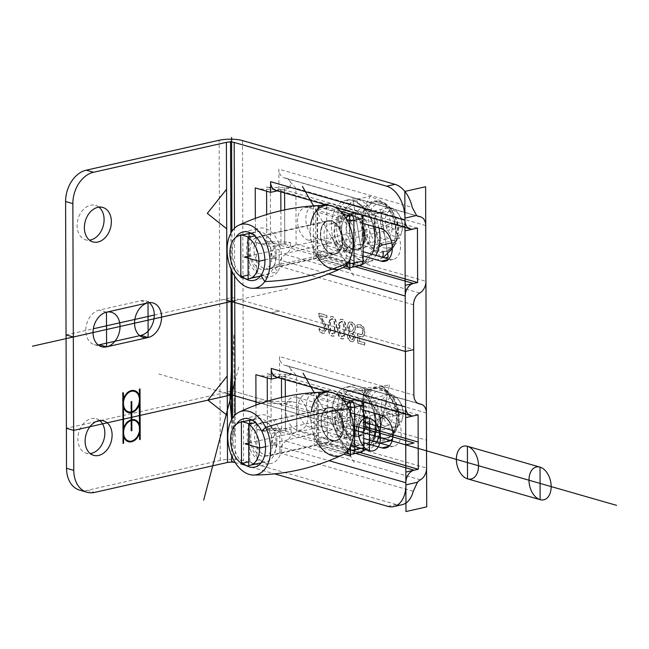 <?xml version="1.0" encoding="UTF-8"?>
<svg xmlns="http://www.w3.org/2000/svg" width="649" height="649" viewBox="0 0 649 649"><rect width="100%" height="100%" fill="white"/><g stroke="black" fill="none" stroke-linecap="round" stroke-linejoin="round"><path stroke-width="0.49" stroke-dasharray="3.25 2.43" d="M128.364 411.807A10.668 7.772 106 0 0 130.879 411.88L130.847 401.561L131.755 401.544M131.431 411.75A10.668 7.772 106 0 0 139.024 401.617A10.668 7.772 106 0 0 134.246 391.298M130.952 430.717L130.911 420.406M128.461 440.955A10.668 7.772 106 0 0 138.691 432.802A10.668 7.772 106 0 0 134.343 420.455M131.455 419.579A11.398 8.307 -74 0 1 134.367 419.7A11.398 8.307 -74 0 1 134.546 419.757M139.243 424.973L139.162 403.573M123.18 428.583A11.398 8.307 -74 0 1 130.911 419.7L130.887 412.577M128.161 412.504A11.398 8.307 -74 0 1 127.975 412.456A11.398 8.307 -74 0 1 123.107 407.191M139.665 389.084L139.113 389.019L139.137 395.817M134.448 390.601A11.398 8.307 106 0 0 134.262 390.544A11.398 8.307 106 0 0 123.075 399.435M123.05 392.823L122.507 392.759L123.042 443.178M123.205 436.339A11.398 8.307 106 0 0 128.08 441.612A11.398 8.307 106 0 0 128.259 441.661M139.267 432.721L139.657 439.438M350.29 334.032L352.083 333.383L353.364 337.48L352.099 339.849L351.206 339.8L349.089 336.409L350.29 334.032L352.496 333.286L353.778 337.391L352.512 339.76L351.62 339.703L349.503 336.312L350.711 333.935M351.953 333.408L352.496 333.286L351.953 333.408M352.083 330.982L350.225 331.607L348.756 327.193L350.371 323.948L351.182 323.989L353.567 328.199L352.496 330.885L350.638 331.517L349.17 327.104L350.784 323.859L351.596 323.9L353.981 328.102L352.496 330.885M350.225 331.607L350.638 331.517M351.158 322.123L349.487 322.034L348.115 322.853L347.037 326.52L349.203 331.955L347.377 335.63C347.556 338.721 348.838 340.725 351.223 341.65L352.853 341.747L355.027 337.991L353.08 332.953L355.319 328.946C355.108 325.417 353.721 323.145 351.158 322.123L349.908 321.936L348.529 322.764L347.45 326.431L349.624 331.858L347.791 335.533C347.969 338.624 349.251 340.628 351.636 341.552L353.267 341.65L355.441 337.902L353.494 332.864L355.733 328.848C355.522 325.319 354.135 323.048 351.571 322.034M353.08 332.953L353.494 332.864M353.08 333.034L353.494 332.937M349.203 332.028L349.624 331.931M349.203 331.955L349.624 331.858M343.516 323.997L343.994 329.822L343.548 335.395L341.69 336.799L339.792 334.284L339.33 328.467L339.735 322.959L341.634 321.498L343.938 323.908L344.408 329.724L343.962 335.298L342.104 336.701L340.206 334.186L339.743 328.37L340.157 322.869L342.055 321.401L343.938 323.908M342.104 336.701L341.69 336.799M340.887 321.45L342.055 321.401L340.887 321.45M345.722 330.317C345.73 323.729 344.359 320.103 341.634 319.422L340.254 319.34L337.594 327.972C337.585 334.576 338.956 338.21 341.699 338.867L343.053 338.948L346.136 330.227C346.144 323.64 344.781 320.006 342.047 319.332L340.668 319.251L338.007 327.875C338.007 334.478 339.37 338.113 342.112 338.778L343.467 338.851L346.136 330.227M333.984 321.263L334.454 327.088L334.008 332.653L332.15 334.057L330.252 331.55L329.789 325.733L330.203 320.225L332.101 318.756L334.397 321.174L334.868 326.991L334.43 332.564L332.572 333.967L330.666 331.452L330.203 325.636L330.617 320.127L332.515 318.667L334.397 321.174M332.572 333.967L332.15 334.057M331.347 318.716L332.515 318.667L331.347 318.716M336.182 327.583C336.19 320.995 334.827 317.361 332.093 316.688L330.722 316.607L328.061 325.23C328.053 331.842 329.416 335.468 332.158 336.133L333.513 336.206L336.604 327.485C336.604 320.898 335.241 317.272 332.507 316.59L331.136 316.509L328.475 325.141C328.467 331.744 329.838 335.379 332.58 336.036L333.927 336.117L336.604 327.485M326.544 315.487L318.708 313.24L318.716 315.885L321.799 321.263C323.616 324.565 324.459 327.023 324.338 328.637L323.713 330.803L323.064 331.168L324.135 330.714L322.577 331.022L319.446 328.508L319.454 331.168L322.707 333.221L324.33 333.326L326.479 329.181L325.814 325.254L320.728 315.763L326.966 317.556L326.958 315.39L319.121 313.142L319.13 315.795L322.212 321.166C324.029 324.468 324.873 326.934 324.751 328.548L324.135 330.714L322.164 331.12L319.024 328.597L319.04 331.266L322.293 333.318L323.916 333.416L326.066 329.27L325.392 325.344L320.314 315.86L326.552 317.653L326.958 315.39M318.708 313.24L319.121 313.142M326.552 317.653L326.966 317.556M320.314 315.86L320.728 315.763M323.681 321.669L324.102 321.571M325.392 325.344L325.814 325.254M319.04 331.266L319.454 331.168M319.024 328.597L319.446 328.508M319.121 328.629L319.535 328.532M320.363 330.008L320.776 329.919M318.716 315.885L319.13 315.795M364.576 332.329L363.44 327.51L360.309 324.784L356.991 324.889L356.999 327.534L360.349 326.958L362.191 328.613L362.848 331.842L361.874 334.616L362.548 334.235L360.471 334.503L357.956 333.326L357.997 342.956L364.965 344.952L364.957 342.761L359.619 341.228L359.603 336.247L362.71 336.88L363.7 336.369L364.989 332.231L363.854 327.412L360.73 324.687L357.404 324.792L357.412 327.445L360.763 326.861L362.604 328.524L363.262 331.753L362.548 334.235L360.057 334.6L357.542 333.424L357.575 343.045L364.551 345.049L364.543 342.85L359.205 341.325L359.189 336.344L362.296 336.977L363.286 336.458L364.989 332.231M357.64 324.678L356.991 324.889L357.64 324.678M359.189 336.344L359.603 336.247M359.205 341.325L359.619 341.228M364.543 342.85L364.957 342.761M364.551 345.049L364.965 344.952M357.575 343.045L357.997 342.956M357.542 333.424L357.956 333.326M362.191 328.613L362.604 328.524M358.491 326.966L358.905 326.869M357.12 327.575L357.534 327.477M356.999 327.534L357.412 327.445M267.38 428.089L279.776 431.642L291.117 429.094A16.549 4.202 -0.2 0 0 285.398 428.746L271.168 428.551A5.516 1.403 179.8 0 1 267.38 428.089L267.193 373.67A5.516 1.403 -0.2 0 0 270.974 374.132L285.211 374.327A16.549 4.202 179.8 0 1 290.93 374.668L290.906 369.322L296.561 375.714L296.755 430.814L291.141 435.122L291.117 429.094M413.251 491.261L279.857 452.986L279.776 431.642L271.477 433.516L271.509 444.184L329.051 460.693M387.81 506.342L396.109 504.468A27.582 17.547 -102.7 0 0 402.08 504.695M396.109 504.468L243.61 460.709A16.549 4.202 -0.2 0 0 220.254 460.392L87.38 490.311L94.64 492.396M277.342 190.838L278.94 190.482L266.544 186.92A5.516 1.403 -0.2 0 0 270.325 187.383L284.554 187.577A16.549 4.202 179.8 0 1 290.273 187.926L278.94 190.482L278.867 169.138L412.261 207.412M266.731 241.347L279.127 244.9L290.468 242.353A16.549 4.202 -0.2 0 0 284.749 242.004L270.511 241.809A5.516 1.403 179.8 0 1 266.731 241.347L266.544 186.92M413.551 304.795L279.2 266.244L279.127 244.9L270.82 246.774L270.86 257.442L328.402 273.951M290.93 374.668L279.589 377.223L279.516 356.561L413.867 395.111M277.991 377.58L279.589 377.223L267.193 373.67M98.964 207.145A17.929 13.061 106 0 0 95.541 205.368A17.929 13.061 106 0 0 90.544 205.254A17.929 13.061 106 0 0 77.336 222.307A17.929 13.061 106 0 0 85.66 239.83A17.929 13.061 106 0 0 89.497 240.138M99.711 420.568A17.929 13.061 106 0 0 96.287 418.783A17.929 13.061 106 0 0 91.282 418.678A17.929 13.061 106 0 0 78.083 435.73A17.929 13.061 106 0 0 86.398 453.253A17.929 13.061 106 0 0 90.243 453.554M149.165 302.637A17.929 13.061 106 0 0 145.749 300.852A17.929 13.061 106 0 0 140.744 300.747L99.216 310.1A17.929 13.061 106 0 0 86.017 327.153A17.929 13.061 106 0 0 94.332 344.668A17.929 13.061 106 0 0 98.177 344.976M359.108 265.725L284.781 244.397A5.516 1.403 -0.2 0 0 282.907 244.048A5.516 1.403 179.8 0 0 281.001 243.935L266.771 243.74A16.549 4.202 179.8 0 1 255.414 242.353L270.82 246.774M417.437 228.091L284.595 189.979A5.516 1.403 179.8 0 0 282.721 189.63A5.516 1.403 -0.2 0 0 280.814 189.516L266.577 189.321A16.549 4.202 -0.2 0 1 255.227 187.926M363.124 255.949L308.656 240.325A16.825 10.7 77.3 0 1 297.696 223.629A16.825 10.7 77.3 0 1 304.908 207.639A16.825 10.7 77.3 0 1 308.543 207.777L363.01 223.402M359.757 452.467L285.438 431.139A5.516 1.403 -0.2 0 0 283.556 430.798A5.516 1.403 179.8 0 0 281.65 430.676L267.42 430.482A16.549 4.202 179.8 0 1 256.071 429.094L271.477 433.516M418.094 414.841L285.244 376.72A5.516 1.403 179.8 0 0 283.37 376.371A5.516 1.403 -0.2 0 0 281.463 376.258L267.234 376.063A16.549 4.202 -0.2 0 1 255.876 374.676M363.781 442.691L309.313 427.066A16.825 10.7 77.3 0 1 298.345 410.371A16.825 10.7 77.3 0 1 305.557 394.381A16.825 10.7 77.3 0 1 309.2 394.519L363.667 410.144M290.906 369.322A11.033 8.039 106 0 0 286.785 365.687A11.033 8.039 106 0 0 285.779 365.484A11.033 8.039 -74 0 1 284.781 365.29A11.033 8.039 -74 0 1 279.516 356.561M290.273 187.926L290.257 181.898L295.903 188.291L296.098 244.073L290.484 248.372L290.468 242.353M290.257 181.898A11.033 8.039 106 0 0 286.128 178.264A11.033 8.039 106 0 0 285.13 178.069A11.033 8.039 -74 0 1 284.124 177.875A11.033 8.039 -74 0 1 278.867 169.138M79.681 490.141A27.582 20.095 106 0 0 87.38 490.311M235.303 462.583A5.516 1.403 179.8 0 0 235.149 462.534L274.673 473.875L235.303 462.583L235.133 414.995M279.2 266.244A11.033 8.039 -74 0 1 285.398 254.513A11.033 8.039 106 0 0 290.484 248.372M388.735 259.048L389.587 259.292A16.825 10.7 -102.7 0 0 393.221 259.43A16.825 10.7 -102.7 0 0 400.441 243.432A16.825 10.7 -102.7 0 0 389.473 226.744L316.85 205.903A16.825 10.7 -102.7 0 0 313.216 205.765A16.825 10.7 -102.7 0 0 305.995 221.763A16.825 10.7 -102.7 0 0 316.963 238.451L363.107 251.69M275.857 190.417A11.033 8.039 106 0 0 278.94 190.482L413.291 229.032M279.857 452.986A11.033 8.039 -74 0 1 286.047 441.255A11.033 8.039 106 0 0 291.141 435.122M276.506 377.158A11.033 8.039 106 0 0 279.589 377.223L413.94 415.774M389.384 445.79L390.236 446.033A16.825 10.7 -102.7 0 0 393.878 446.171A16.825 10.7 -102.7 0 0 401.09 430.182A16.825 10.7 -102.7 0 0 390.122 413.486L317.499 392.645A16.825 10.7 -102.7 0 0 313.865 392.507A16.825 10.7 -102.7 0 0 306.653 408.505A16.825 10.7 -102.7 0 0 317.612 425.192L363.764 438.44M354.954 266.658L279.127 244.9A11.033 8.039 106 0 0 270.86 257.442M355.603 453.4L279.776 431.642A11.033 8.039 106 0 0 271.509 444.184M363.042 401.982A5.516 3.513 -102.7 0 0 360 398.697L330.949 390.365A5.516 3.513 -102.7 0 0 329.757 390.317A5.516 3.513 -102.7 0 0 327.339 394.657L327.485 437.345A5.516 3.513 -102.7 0 0 331.136 443.721L322.001 445.782A5.516 4.016 -74 0 1 320.46 445.741L320.46 445.741A5.516 4.016 -74 0 1 317.832 441.377A5.516 1.403 179.8 0 1 316.461 440.46A5.516 1.403 179.8 0 1 318.351 439.397A5.516 3.513 -102.7 0 0 322.001 445.782L351.044 454.113L360.179 452.053A5.516 3.513 -102.7 0 0 361.379 452.102M327.339 394.657L318.197 396.717A5.516 1.403 -0.2 0 0 316.314 397.78A5.516 1.403 -0.2 0 0 317.677 398.697A5.516 4.016 -74 0 1 321.815 392.426L323.032 392.15M348.221 449.992A5.516 1.403 179.8 0 1 346.874 449.716A5.516 4.016 106 0 0 347.093 451.355M349.511 454.081A5.516 4.016 106 0 0 351.044 454.113A5.516 3.513 77.3 0 0 352.237 454.162M331.136 443.721L360.179 452.053M337.902 430.319A16.549 10.522 77.3 0 1 342.688 404.944A16.549 10.522 77.3 0 1 356.098 428.372A16.549 10.522 77.3 0 1 337.902 430.319M346.899 405.447A5.516 4.016 106 0 0 346.728 407.028A5.516 1.403 -0.2 0 0 347.945 407.288M339.938 415.092A16.549 10.522 -102.7 0 0 321.742 417.039A16.549 10.522 -102.7 0 0 335.152 440.468A16.549 10.522 -102.7 0 0 339.938 415.092M337.991 428.965A13.564 8.624 -102.7 0 0 347.247 434.733A13.564 8.624 -102.7 0 0 352.683 419.611A13.564 8.624 -102.7 0 0 341.285 408.27A13.564 8.624 -102.7 0 0 337.991 428.965M327.299 431.374A13.564 8.624 77.3 0 1 330.592 410.679A13.564 8.624 77.3 0 1 339.857 416.447A13.564 8.624 77.3 0 1 336.555 437.142A13.564 8.624 77.3 0 1 327.299 431.374M362.393 215.241A5.516 3.513 -102.7 0 0 359.343 211.955L330.292 203.624A5.516 3.513 -102.7 0 0 329.1 203.575A5.516 3.513 -102.7 0 0 326.682 207.915L326.836 250.603A5.516 3.513 -102.7 0 0 330.479 256.98L321.344 259.032A5.516 4.016 -74 0 1 319.811 259L319.811 259A5.516 4.016 -74 0 1 317.174 254.635A5.516 1.403 179.8 0 1 315.812 253.718A5.516 1.403 179.8 0 1 317.694 252.656A5.516 3.513 -102.7 0 0 321.344 259.032L350.395 267.372L359.53 265.311A5.516 3.513 -102.7 0 0 360.722 265.36M326.682 207.915L317.548 209.976A5.516 1.403 -0.2 0 0 315.665 211.03A5.516 1.403 -0.2 0 0 317.028 211.947A5.516 4.016 -74 0 1 321.158 205.676L322.383 205.409M347.564 263.251A5.516 1.403 179.8 0 1 346.225 262.967A5.516 4.016 106 0 0 346.444 264.614M348.854 267.339A5.516 4.016 106 0 0 350.395 267.372A5.516 3.513 77.3 0 0 351.588 267.412M330.479 256.98L359.53 265.311M337.253 243.578A16.549 10.522 77.3 0 1 342.039 218.202A16.549 10.522 77.3 0 1 355.449 241.631A16.549 10.522 77.3 0 1 337.253 243.578M346.25 218.705A5.516 4.016 106 0 0 346.079 220.287A5.516 1.403 -0.2 0 0 347.296 220.546M339.289 228.351A16.549 10.522 -102.7 0 0 321.093 230.298A16.549 10.522 -102.7 0 0 334.503 253.727A16.549 10.522 -102.7 0 0 339.289 228.351M337.334 242.223A13.564 8.624 -102.7 0 0 346.598 247.991A13.564 8.624 -102.7 0 0 352.034 232.861A13.564 8.624 -102.7 0 0 340.636 221.528A13.564 8.624 -102.7 0 0 337.334 242.223M326.642 244.632A13.564 8.624 77.3 0 1 329.943 223.937A13.564 8.624 77.3 0 1 339.2 229.705A13.564 8.624 77.3 0 1 335.906 250.4A13.564 8.624 77.3 0 1 326.642 244.632M402.623 225.933A13.24 8.421 -102.7 0 0 399.038 214.6A13.24 8.421 -102.7 0 0 386.293 214.989A13.24 8.421 -102.7 0 0 390.649 234.338A13.24 8.421 -102.7 0 0 402.331 229.219A13.24 8.421 -102.7 0 0 402.623 225.933M402.315 227.118A16.549 10.53 77.3 0 1 401.942 231.231A16.549 10.53 77.3 0 1 395.054 240.138A16.549 10.53 77.3 0 1 380.525 220.871A16.549 10.53 77.3 0 1 387.786 207.85A16.549 10.53 77.3 0 1 397.829 212.953A16.549 10.53 77.3 0 1 402.315 227.118M250.141 250.23A16.549 10.53 77.3 0 1 257.402 237.209A16.549 10.53 77.3 0 1 271.931 256.477A16.549 10.53 77.3 0 1 264.67 269.497A16.549 10.53 77.3 0 1 250.141 250.23M248.129 278.802L256.436 276.928L256.29 235.603L254.911 235.912M252.007 233.721A22.066 14.035 77.3 0 1 256.29 235.603M249.038 237.234L249.167 274.843L248.113 275.087M256.436 276.928A22.066 14.035 77.3 0 1 249.167 274.843M264.906 259.924L275.557 257.523A22.066 14.035 77.3 0 1 265.879 274.884A22.066 14.035 77.3 0 1 246.515 249.184A22.066 14.035 77.3 0 1 256.185 231.831A22.066 14.035 77.3 0 1 275.557 257.523L271.931 256.477L363.059 235.96M403.28 412.675A13.24 8.421 -102.7 0 0 399.687 401.342A13.24 8.421 -102.7 0 0 386.942 401.731A13.24 8.421 -102.7 0 0 391.298 421.079A13.24 8.421 -102.7 0 0 402.98 415.968A13.24 8.421 -102.7 0 0 403.28 412.675M402.964 413.867A16.549 10.53 77.3 0 1 402.599 417.972A16.549 10.53 77.3 0 1 395.703 426.88A16.549 10.53 77.3 0 1 381.182 407.613A16.549 10.53 77.3 0 1 388.435 394.592A16.549 10.53 77.3 0 1 398.478 399.695A16.549 10.53 77.3 0 1 402.964 413.867M250.79 436.972A16.549 10.53 77.3 0 1 258.051 423.951A16.549 10.53 77.3 0 1 272.58 443.226A16.549 10.53 77.3 0 1 265.319 456.239A16.549 10.53 77.3 0 1 250.79 436.972M248.778 465.544L257.085 463.678L256.939 422.345L255.56 422.653M252.656 420.463A22.066 14.035 77.3 0 1 256.939 422.345M249.695 423.975L249.824 461.593L248.77 461.828M257.085 463.678A22.066 14.035 77.3 0 1 249.824 461.593M265.555 446.666L276.214 444.265A22.066 14.035 77.3 0 1 266.536 461.626A22.066 14.035 77.3 0 1 247.164 435.933A22.066 14.035 77.3 0 1 256.842 418.573A22.066 14.035 77.3 0 1 276.214 444.265L272.58 443.226L363.708 422.702M341.536 268.321A32.604 20.736 77.3 0 1 317.564 257.118A32.604 20.736 77.3 0 1 310.871 223.337A32.604 20.736 77.3 0 1 327.356 205.327M260.922 275.517L277.529 271.777A24.824 15.787 77.3 0 1 270.641 276.636A24.824 15.787 77.3 0 1 251.682 261.953A24.824 15.787 77.3 0 1 252.842 233.064A24.824 15.787 77.3 0 1 259.738 228.205A24.824 15.787 77.3 0 1 278.689 242.888A24.824 15.787 77.3 0 1 277.529 271.777L273.691 265.749A17.101 10.879 77.3 0 1 268.946 269.1A17.101 10.879 77.3 0 1 255.884 258.983A17.101 10.879 77.3 0 1 256.688 239.083A17.101 10.879 77.3 0 1 261.433 235.741A17.101 10.879 77.3 0 1 274.486 245.857A17.101 10.879 77.3 0 1 273.691 265.749L340.125 250.79A17.101 10.879 77.3 0 1 335.379 254.14A17.101 10.879 77.3 0 1 322.326 244.024A17.101 10.879 77.3 0 1 323.121 224.124A17.101 10.879 77.3 0 1 327.867 220.774A17.101 10.879 77.3 0 1 340.928 230.89A17.101 10.879 77.3 0 1 340.125 250.79L331.623 237.461L317.564 257.118M242.247 276.409A24.824 15.787 77.3 0 1 235.863 237.356M342.185 455.063A32.604 20.736 77.3 0 1 312.047 428.762A32.604 20.736 77.3 0 1 328.005 392.069M261.709 431.09L278.316 427.35A24.824 15.787 77.3 0 1 271.29 463.378A24.824 15.787 77.3 0 1 253.361 450.974A24.824 15.787 77.3 0 1 260.387 414.946A24.824 15.787 77.3 0 1 278.316 427.35L274.438 431.025A17.101 10.879 77.3 0 1 269.595 455.841A17.101 10.879 77.3 0 1 257.247 447.299A17.101 10.879 77.3 0 1 262.082 422.483A17.101 10.879 77.3 0 1 274.438 431.025L340.871 416.066A17.101 10.879 77.3 0 1 336.036 440.882A17.101 10.879 77.3 0 1 323.681 432.339A17.101 10.879 77.3 0 1 328.524 407.523A17.101 10.879 77.3 0 1 340.871 416.066L332.28 424.203L346.136 452.345M242.896 463.151A24.824 15.787 77.3 0 1 236.755 454.714A24.824 15.787 77.3 0 1 236.512 424.097M348.74 406.842A17.653 11.228 -102.7 0 0 349.949 426.563A17.653 11.228 -102.7 0 0 362.734 435.438A17.653 11.228 -102.7 0 0 369.808 415.749A17.653 11.228 -102.7 0 0 354.979 401.001A17.653 11.228 -102.7 0 0 348.74 406.842M357.745 436.558A17.653 11.228 77.3 0 0 363.74 431.252A17.653 11.228 77.3 0 1 347.937 432.258A17.653 11.228 77.3 0 1 343.759 407.961A17.653 11.228 77.3 0 1 349.989 402.12A17.653 11.228 77.3 0 1 363.675 413.072A17.653 11.228 77.3 0 0 343.759 407.961A17.653 11.228 77.3 0 0 344.968 427.683A17.653 11.228 77.3 0 0 357.745 436.558L362.734 435.438M379.633 414.727A33.099 21.052 -102.7 0 0 351.58 385.928A33.099 21.052 -102.7 0 0 339.889 396.888A33.099 21.052 -102.7 0 0 342.161 433.856A33.099 21.052 -102.7 0 0 366.125 450.503A33.099 21.052 -102.7 0 0 376.542 442.099M334.908 398.007A33.099 21.052 -102.7 0 0 337.18 434.984A33.099 21.052 -102.7 0 0 361.144 451.631A33.099 21.052 -102.7 0 0 372.688 440.996A33.099 21.052 77.3 0 1 343.013 443.875A33.099 21.052 77.3 0 1 334.908 398.007A33.099 21.052 77.3 0 1 355.23 387.826A33.099 21.052 77.3 0 1 374.019 413.121A33.099 21.052 -102.7 0 0 346.598 387.055A33.099 21.052 -102.7 0 0 334.908 398.007M358.143 214.405A17.653 11.228 -102.7 0 0 354.322 214.259A17.653 11.228 -102.7 0 0 347.247 233.94A17.653 11.228 -102.7 0 0 362.077 248.697A17.653 11.228 -102.7 0 0 369.646 231.92A17.653 11.228 -102.7 0 0 358.143 214.405M349.34 215.379A17.653 11.228 77.3 0 0 342.266 235.068A17.653 11.228 77.3 0 0 357.096 249.816A17.653 11.228 77.3 0 0 363.083 244.511A17.653 11.228 77.3 0 1 343.078 237.932A17.653 11.228 77.3 0 1 353.161 215.525A17.653 11.228 77.3 0 1 363.026 226.331A17.653 11.228 77.3 0 0 353.161 215.525A17.653 11.228 77.3 0 0 349.34 215.379L354.322 214.259M378.984 227.986A33.099 21.052 -102.7 0 0 358.094 199.462A33.099 21.052 -102.7 0 0 350.931 199.186A33.099 21.052 -102.7 0 0 337.667 236.098A33.099 21.052 -102.7 0 0 365.468 263.762A33.099 21.052 -102.7 0 0 375.885 255.357M353.113 200.59A33.099 21.052 -102.7 0 0 345.949 200.306A33.099 21.052 -102.7 0 0 332.677 237.226A33.099 21.052 -102.7 0 0 360.487 264.889A33.099 21.052 -102.7 0 0 372.039 254.254A33.099 21.052 77.3 0 1 334.349 243.034A33.099 21.052 77.3 0 1 353.113 200.59A33.099 21.052 77.3 0 1 373.37 226.379A33.099 21.052 -102.7 0 0 353.113 200.59M392.613 438.781L398.178 416.171L395.809 413.04L396.937 408.554L384.906 388.07L381.247 386.601A5.516 3.464 -54.4 0 1 384.403 390.495L384.216 391.379A25.327 16.111 77.3 0 1 396.279 417.713A25.327 16.111 77.3 0 1 385.182 438.253A25.327 16.111 77.3 0 1 375.017 435.706A25.327 16.111 77.3 0 1 362.953 409.381A25.327 16.111 77.3 0 1 374.051 388.84A25.327 16.111 77.3 0 1 384.216 391.379L388.37 390.447L389.554 384.735L386.658 398.673L389.554 384.735L381.247 386.601L360.909 388.045C365.793 392.061 362.231 409.203 355.117 415.92C360.341 418.175 364.113 422.28 366.442 428.226C370.457 433.792 371.536 438.505 369.679 442.35L383.072 440.776L391.096 440.566M381.304 424.478A13.564 8.624 -102.7 0 0 386.747 425.841A13.564 8.624 -102.7 0 0 392.694 414.841A13.564 8.624 -102.7 0 0 386.228 400.741A13.564 8.624 -102.7 0 0 380.785 399.378A13.564 8.624 -102.7 0 0 374.846 410.379A13.564 8.624 -102.7 0 0 381.304 424.478L386.228 400.741M380.273 418.71L377.661 425.346L375.455 435.966L375.227 440.939L375.812 442.918L377.564 443.713L356.69 445.668L356.155 445.587L357.218 445.157L353.567 443.697L352.35 442.561L345.893 432.851L341.528 423.205L342.664 418.727L340.287 415.595L340.555 410.979L342.761 400.36L344.668 395.006L346.201 392.523L348.448 390.852L347.369 391.201L358.597 390.73L368.794 389.408L367.431 391.047L367.545 393.383L369.403 398.47L374.944 408.537L380.476 414.971M383.348 415.839L395.809 413.04M348.448 390.852L360.909 388.045M342.664 418.727L355.117 415.92M368.794 389.408L364.641 390.341L355.96 432.153L364.641 390.341L344.294 391.785L338.51 419.66L353.064 446.09L373.41 444.654L379.194 416.78L364.641 390.341L363.635 395.176A26.333 16.752 -102.7 0 0 342.031 419.408A26.333 16.752 -102.7 0 0 370.887 440.071A26.333 16.752 -102.7 0 0 363.635 395.176A5.516 3.464 -54.4 0 1 368.794 389.408L374.132 388.207M361.315 406.347A13.564 8.624 77.3 0 1 367.772 420.447A13.564 8.624 77.3 0 1 361.834 431.447A13.564 8.624 77.3 0 1 350.436 420.114A13.564 8.624 77.3 0 1 355.871 404.992A13.564 8.624 77.3 0 1 361.315 406.347L356.39 430.092M357.218 445.157L369.679 442.35M377.564 443.713L380.136 443.137M383.17 252.721A26.333 16.752 77.3 0 1 362.296 214.892A26.333 16.752 77.3 0 1 391.42 212.783A26.333 16.752 77.3 0 1 383.17 252.721L383.007 251.731A25.327 16.111 77.3 0 1 363.002 229.162A25.327 16.111 77.3 0 1 373.402 202.099A25.327 16.111 77.3 0 1 374.919 201.871A25.327 16.111 77.3 0 1 394.925 224.44A25.327 16.111 77.3 0 1 384.524 251.504A25.327 16.111 77.3 0 1 383.007 251.731L387.161 250.798L387.64 253.783L385.66 241.542L387.64 253.783M380.947 212.515A13.564 8.624 -102.7 0 0 380.136 212.637A13.564 8.624 -102.7 0 0 374.57 227.126A13.564 8.624 -102.7 0 0 385.279 239.213A13.564 8.624 -102.7 0 0 386.098 239.1A13.564 8.624 -102.7 0 0 391.663 224.603A13.564 8.624 -102.7 0 0 380.947 212.515L385.279 239.213M379.113 246.612L373.946 251.066L368.21 257.523L366.255 260.476L366.101 261.588L367.439 261.896L366.263 261.969L361.874 260.793L357.299 258.31L349.624 252.826L346.655 249.865L347.28 247.496L343.459 243.992L341.812 238.67L339.873 226.728L339.792 220.587L342.201 216.141L340.887 215.087L342.964 211.769L348.708 205.311L352.334 201.985L357.266 199.186C356.058 201.644 358.07 204.354 363.302 207.299C366.855 210.625 371.561 212.718 377.426 213.586L375.641 215.444L375 218.178L375.106 224.173L377.037 236.114L379.673 243.229M392.288 248.778L396.279 243.188L394.965 242.134L397.375 237.688L393.708 214.284L389.879 210.779L390.503 208.41L382.237 201.539L370.149 196.323L366.093 204.102L354.654 213.334C361.631 218.023 364.762 237.299 359.741 244.689C365.606 245.557 370.311 247.65 373.865 250.976C379.097 253.921 381.109 256.631 379.892 259.089L383.218 257.466M391.736 242.864L394.965 242.134M377.426 213.586L389.879 210.779M367.439 261.896L363.286 262.829L355.66 215.801L363.286 262.829L378.359 245.874L373.272 214.519L353.113 200.127L338.048 217.074L343.126 248.429L363.286 262.829L362.402 257.393A26.333 16.752 -102.7 0 0 370.66 217.456A26.333 16.752 -102.7 0 0 341.536 219.573A26.333 16.752 -102.7 0 0 362.402 257.393A5.516 4.235 85.9 0 0 367.439 261.896L372.777 260.687M360.365 244.827A13.564 8.624 77.3 0 1 349.657 232.74A13.564 8.624 77.3 0 1 355.222 218.242A13.564 8.624 77.3 0 1 366.62 229.584A13.564 8.624 77.3 0 1 361.177 244.705A13.564 8.624 77.3 0 1 360.365 244.827L356.033 218.129M347.28 247.496L359.741 244.689M357.266 199.186L369.727 196.387M342.201 216.141L354.654 213.334M271.055 312.932L279.362 311.066L271.055 312.932L279.362 311.066L413.705 349.608M226.955 300.276L223.848 299.392L232.155 297.518L279.362 311.066M154.3 315.049L223.848 299.392L231.109 301.469M66.06 334.916L93.342 328.775M235.019 381.271L239.132 365.679M231.523 418.856L231.352 370.83M232.715 457.586L232.577 418.126M232.066 271.42L231.92 231.385M230.874 233.137L230.995 269.059M231.523 419.879L231.652 455.801M234.24 435.609L233.891 334.146L230.947 396.693L234.24 435.609L234.127 403.24M353.737 429.938L260.963 403.313L353.737 429.938M227.28 393.651L158.778 373.994M350.428 412.732L296.739 397.326L296.853 429.873L350.89 445.376M296.739 397.326A16.825 10.7 -102.7 0 0 287.231 418.978A16.825 10.7 -102.7 0 0 306.417 424.487A16.825 10.7 -102.7 0 0 296.739 397.326M354.573 425.922L267.964 401.074L354.573 425.922M232.48 390.893L267.315 400.887L232.48 390.893L99.922 420.739M96.109 421.599L66.385 428.291M253.224 401.098L292.139 401.626L363.708 422.166M392.548 430.441L426.49 440.176M363.724 426.417L283.84 403.5L261.328 403.191M292.139 401.626L279.687 404.432M234.735 300.657L288.448 288.562M314.027 392.312L314.213 445.668L343.816 454.162M350.492 446.228L350.371 412.594M343.629 400.806L314.806 392.54M354.176 462.469L314.181 392.58M313.378 205.571L313.564 258.927L343.167 267.42M349.843 259.486L349.722 225.852M342.98 214.065L314.157 205.798M353.527 275.728L313.532 205.838M364.835 235.563L404.806 226.558L393.911 223.434L248.048 256.282M365.484 422.304L405.455 413.308L394.568 410.176L248.705 443.024M340.125 250.79A17.101 10.879 77.3 0 1 320.987 239.724A17.101 10.879 77.3 0 1 333.764 221.869A17.101 10.879 77.3 0 1 340.125 250.79M318.156 258.018A32.604 20.736 77.3 0 1 310.644 224.659M340.871 416.066A17.101 10.879 77.3 0 1 334.276 441.052A17.101 10.879 77.3 0 1 321.685 415.49A17.101 10.879 77.3 0 1 340.871 416.066M318.805 444.768A32.604 20.736 77.3 0 1 311.293 411.401M380.874 426.547L386.658 398.673L380.874 426.547M355.96 432.153L353.064 446.09L355.96 432.153M361.744 404.278L364.641 390.341L389.554 384.735M380.574 210.187L385.66 241.542L380.574 210.187M355.66 215.801L353.113 200.127L355.66 215.801M360.747 247.155L363.286 262.829L379.892 259.089A5.516 4.235 85.9 0 0 382.358 257.215M351.206 339.8L351.62 339.703M353.364 337.48L353.778 337.391M349.089 336.409L349.503 336.312M353.567 328.199L353.981 328.102M348.756 327.193L349.17 327.104M351.182 323.989L351.596 323.9M348.115 322.853L348.529 322.764M355.319 328.946L355.733 328.848M355.027 337.991L355.441 337.902M351.223 341.65L351.636 341.552M347.377 335.63L347.791 335.533M347.037 326.52L347.45 326.431M343.548 335.395L343.962 335.298M339.792 334.284L340.206 334.186M339.33 328.467L339.743 328.37M339.735 322.959L340.157 322.869M341.634 319.422L342.047 319.332M341.699 338.867L342.112 338.778M337.594 327.972L338.007 327.875M334.008 332.653L334.43 332.564M330.252 331.55L330.666 331.452M329.789 325.733L330.203 325.636M330.203 320.225L330.617 320.127M332.093 316.688L332.507 316.59M332.158 336.133L332.58 336.036M328.061 325.23L328.475 325.141M326.066 329.27L326.479 329.181M322.293 333.318L322.707 333.221M322.164 331.12L322.577 331.022M324.338 328.637L324.751 328.548M321.799 321.263L322.212 321.166M363.44 327.51L363.854 327.412M363.286 336.458L363.7 336.369M360.341 336.782L360.763 336.685M360.057 334.6L360.471 334.503M362.848 331.842L363.262 331.753M360.349 326.958L360.763 326.861M360.309 324.784L360.73 324.687M242.491 140.582L243.61 460.709M140.744 300.747L148.004 302.832M106.477 312.185L99.216 310.1M284.781 244.397L284.668 209.887M284.603 192.923L284.595 189.979M280.814 189.516L280.822 191.836M280.887 210.722L281.001 243.935M285.438 431.139L285.317 396.628M285.26 379.665L285.244 376.72M281.463 376.258L281.471 378.578M281.536 397.464L281.65 430.676M285.398 428.746L285.211 374.327M418.175 403.475L285.779 365.484M426.393 412.967L296.561 375.714M270.974 374.132L271.168 428.551M284.749 242.004L284.554 187.577M285.13 178.069L417.518 216.052M425.744 225.544L295.903 188.291M270.325 187.383L270.511 241.809M266.771 243.74L266.666 214.519M266.585 191.187L266.577 189.321M255.333 218.332L255.414 242.353M267.42 430.482L267.315 401.269M267.234 377.929L267.234 376.063M255.982 405.073L256.071 429.094M220.254 460.392L219.135 140.257M234.654 276.028L234.484 228.245M389.473 226.744L381.166 228.61M389.587 259.292L388.151 259.616M308.543 207.777L316.85 205.903M316.963 238.451L308.656 240.325M390.122 413.486L381.823 415.36M390.236 446.033L388.8 446.358M309.2 394.519L317.499 392.645M317.612 425.192L309.313 427.066M296.098 244.073L425.939 281.325M419.741 293.056L285.398 254.513M296.755 430.814L426.588 468.067M420.398 479.806L286.047 441.255M340.912 397.902L321.815 392.426A5.516 3.513 77.3 0 0 320.622 392.377A5.516 3.513 77.3 0 0 318.197 396.717L318.351 439.397L327.485 437.345M317.832 441.377L317.677 398.697L346.728 407.028L346.874 449.716L317.832 441.377M326.244 391.428L330.949 390.365M360 398.697L355.287 399.76M340.263 211.16L321.158 205.676A5.516 3.513 77.3 0 0 319.965 205.636A5.516 3.513 77.3 0 0 317.548 209.976L317.694 252.656L326.836 250.603M317.174 254.635L317.028 211.947L346.079 220.287L346.225 262.967L317.174 254.635M325.587 204.686L330.292 203.624M359.343 211.955L354.638 213.018M387.867 392.856A22.569 14.351 -102.7 0 0 369.354 413.632A22.569 14.351 -102.7 0 0 394.081 431.342A22.569 14.351 -102.7 0 0 387.867 392.856M386.293 390.909A25.327 16.111 77.3 0 1 398.356 417.242A25.327 16.111 77.3 0 1 387.25 437.783A25.327 16.111 77.3 0 1 377.093 435.244A25.327 16.111 77.3 0 1 365.03 408.911A25.327 16.111 77.3 0 1 376.128 388.37A25.327 16.111 77.3 0 1 386.293 390.909M384.403 390.495A26.333 16.752 77.3 0 1 391.647 435.398A26.333 16.752 77.3 0 1 362.799 414.735A26.333 16.752 77.3 0 1 384.403 390.495M386.715 248.08A22.569 14.351 -102.7 0 0 393.797 213.854A22.569 14.351 -102.7 0 0 368.835 215.663A22.569 14.351 -102.7 0 0 386.715 248.08M385.084 251.26A25.327 16.111 77.3 0 1 365.079 228.691A25.327 16.111 77.3 0 1 375.479 201.628A25.327 16.111 77.3 0 1 376.996 201.401A25.327 16.111 77.3 0 1 397.001 223.978A25.327 16.111 77.3 0 1 386.601 251.041A25.327 16.111 77.3 0 1 385.084 251.26M352.099 339.849L352.512 339.76M350.371 323.948L350.784 323.859M349.487 322.034L349.908 321.936M352.853 341.747L353.267 341.65M343.053 338.948L343.467 338.851M340.254 319.34L340.668 319.251M333.513 336.206L333.927 336.117M330.722 316.607L331.136 316.509M323.916 333.416L324.33 333.326M362.296 336.977L362.71 336.88M102.81 207.453L95.541 205.368M92.921 241.915L85.66 239.83M103.548 420.868L96.287 418.783M93.667 455.338L86.398 453.253M94.332 344.668L101.593 346.753M145.749 300.852L153.01 302.937M286.785 365.687L417.802 403.272M286.128 178.264L417.145 215.857M393.221 259.43L384.922 261.304M313.216 205.765L304.908 207.639M393.878 446.171L385.571 448.045M313.865 392.507L305.557 394.381M328.516 392.077L335.825 394.178M327.859 205.335L335.176 207.437M284.781 365.29L419.132 403.84M284.124 177.875L418.475 216.425M321.409 392.199L320.622 392.377A5.516 5.516 0 0 0 316.314 397.78L316.461 440.46A5.516 5.516 0 0 0 320.46 445.741L345.487 452.929M325.628 391.25L329.757 390.317M341.285 408.27L330.592 410.679M347.247 434.733L336.555 437.142M320.752 205.457L319.965 205.636A5.516 5.516 0 0 0 315.665 211.03L315.812 253.718A5.516 5.516 0 0 0 319.811 259L344.83 266.179M324.979 204.508L329.1 203.575M340.636 221.528L329.943 223.937M346.598 247.991L335.906 250.4M399.038 214.6L397.829 212.953M402.331 229.219L401.942 231.231M264.67 269.497L395.054 240.138M257.402 237.209L387.786 207.85M260.484 276.093L265.879 274.884M250.79 233.048L256.185 231.831M399.687 401.342L398.478 399.695M402.98 415.968L402.599 417.972M265.319 456.239L395.703 426.88M258.051 423.951L388.435 394.592M261.133 462.842L266.536 461.626M251.439 419.789L256.842 418.573M268.946 269.1L335.379 254.14M261.433 235.741L327.867 220.774M254.027 280.376L270.641 276.636M243.124 231.944L259.738 228.205M269.595 455.841L336.036 440.882M262.082 422.483L328.524 407.523M254.684 467.118L271.29 463.378M243.781 418.686L260.387 414.946M349.989 402.12L354.979 401.001M361.144 451.631L366.125 450.503M346.598 387.055L351.58 385.928M357.096 249.816L362.077 248.697M360.487 264.889L365.468 263.762M345.949 200.306L350.931 199.186M374.051 388.84L376.128 388.37C379.981 387.583 383.737 388.483 387.396 391.079C392.767 395.152 396.417 401.179 398.356 409.178C401.958 423.789 394.99 437.101 387.25 437.783L385.182 438.253M347.369 391.201L346.209 392.515M340.287 415.595L341.528 423.205M353.559 443.697L356.147 445.587M396.937 408.554L398.178 416.171M384.906 388.061L382.318 386.179M361.834 431.447L386.747 425.841M355.871 404.992L380.785 399.378M373.402 202.099L375.479 201.628L382.869 202.237L385.368 203.445L390.755 208.061L397.642 222.193L398.64 231.652L394.706 245.241L386.601 251.041L384.524 251.504M340.887 215.087L339.792 220.587M343.459 243.992L346.655 249.865M390.511 208.41L393.708 214.292M397.375 237.688L396.279 243.188M361.177 244.705L386.098 239.1M355.222 218.242L380.136 212.637"/><path stroke-width="0.97" d="M131.212 401.666L131.755 401.544L131.796 411.855A10.668 7.772 106 0 0 139.405 401.601A10.668 7.772 106 0 0 134.424 391.355A10.668 7.772 106 0 0 124.008 399.459A10.668 7.772 106 0 0 128.543 411.864A10.668 7.772 106 0 0 131.244 411.977L131.212 401.666L131.755 401.544L131.796 411.855L131.244 411.977L131.212 401.666M131.398 401.626L131.796 411.855M134.246 391.298A10.668 7.772 106 0 0 134.067 391.25A10.668 7.772 106 0 0 123.651 399.354A10.668 7.772 106 0 0 128.178 411.758A10.668 7.772 106 0 0 128.364 411.807M134.343 420.455A10.668 7.772 106 0 0 134.165 420.398A10.668 7.772 106 0 0 131.463 420.284L131.309 430.636M131.861 430.701L131.309 430.822L131.276 420.511A10.668 7.772 106 0 0 123.667 430.766A10.668 7.772 106 0 0 128.64 441.012A10.668 7.772 106 0 0 139.056 432.899A10.668 7.772 106 0 0 134.53 420.503A10.668 7.772 106 0 0 131.82 420.382L131.861 430.701L131.309 430.822L131.276 420.511L131.82 420.382L131.496 430.595M128.461 440.955A10.668 7.772 106 0 1 128.283 440.906A10.668 7.772 106 0 1 123.302 430.66A10.668 7.772 106 0 1 130.911 420.406L131.276 420.511M131.431 412.456L131.82 419.676A11.398 8.307 -74 0 1 134.732 419.806A11.398 8.307 -74 0 1 139.6 425.071L139.527 403.678A11.398 8.307 -74 0 1 131.796 412.561L131.82 419.676A11.398 8.307 106 0 1 139.6 425.071L139.162 403.573A11.398 8.307 -74 0 1 131.431 412.456L131.82 419.676M134.546 419.757A11.398 8.307 -74 0 1 139.243 424.973L139.6 425.071M128.161 412.504A11.398 8.307 -74 0 0 130.887 412.577L131.252 412.683A11.398 8.307 -74 0 1 128.34 412.561A11.398 8.307 -74 0 1 123.464 407.288L123.545 428.689A11.398 8.307 -74 0 1 131.276 419.806L131.252 412.683L131.276 419.806A11.398 8.307 106 0 0 123.545 428.689L123.107 407.191L123.545 428.689M123.05 392.823L123.44 399.541A11.398 8.307 -74 0 1 134.627 390.649A11.398 8.307 -74 0 1 139.503 395.922L139.137 395.817A11.398 8.307 106 0 0 134.448 390.601M123.042 443.178L123.205 436.339L123.594 443.235L123.042 443.364L122.864 392.864L123.415 392.742L123.44 399.541A11.398 8.307 106 0 1 131.447 390.584A11.398 8.307 106 0 1 139.503 395.922L139.478 389.124L140.022 389.002L140.2 439.495L139.657 439.624L139.632 432.826A11.398 8.307 -74 0 1 128.445 441.709A11.398 8.307 -74 0 1 123.57 436.444A11.398 8.307 106 0 0 131.625 441.782A11.398 8.307 106 0 0 139.632 432.826L139.267 432.721A11.398 8.307 106 0 1 128.259 441.661M139.657 439.438L139.665 389.084M123.229 443.137L122.864 392.864L123.415 392.742L123.44 399.541M139.835 439.397L139.632 432.826M86.26 170.176L219.135 140.257A16.549 4.202 179.8 0 1 242.491 140.582L394.998 184.34L386.69 186.206L234.184 142.447A5.516 1.403 -0.2 0 0 226.404 142.342L93.521 172.261A27.582 20.095 106 0 0 72.858 203.616A27.582 20.095 -74 0 1 93.521 172.261L86.26 170.176A27.582 20.095 106 0 0 65.59 201.531L72.858 203.616L73.783 470.387A27.582 20.095 106 0 0 94.64 492.396A27.582 20.095 -74 0 1 86.942 492.226A27.582 20.095 -74 0 1 73.783 470.387L66.523 468.302A27.582 20.095 106 0 0 79.681 490.141L86.942 492.226M93.521 172.261L226.404 142.342L227.515 462.469L94.64 492.396L227.515 462.469A5.516 1.403 179.8 0 1 235.149 462.534L231.669 461.536L231.652 455.801M97.804 207.339A17.929 13.061 -74 0 1 102.81 207.453A17.929 13.061 -74 0 1 110.419 228.286A17.929 13.061 -74 0 1 92.921 241.915A17.929 13.061 -74 0 1 84.597 224.392A17.929 13.061 -74 0 1 97.804 207.339A17.929 13.061 106 0 0 86.203 235.985A17.929 13.061 106 0 0 109.584 230.719A17.929 13.061 106 0 0 97.804 207.339A17.929 13.061 106 0 0 86.203 235.985A17.929 13.061 106 0 0 109.584 230.719A17.929 13.061 106 0 0 97.804 207.339M98.551 420.763A17.929 13.061 -74 0 1 103.548 420.868A17.929 13.061 -74 0 1 111.166 441.709A17.929 13.061 -74 0 1 93.667 455.338A17.929 13.061 -74 0 1 85.344 437.815A17.929 13.061 -74 0 1 98.551 420.763A17.929 13.061 106 0 0 86.95 449.408A17.929 13.061 106 0 0 110.322 444.143A17.929 13.061 106 0 0 98.551 420.763A17.929 13.061 106 0 0 86.95 449.408A17.929 13.061 106 0 0 110.322 444.143A17.929 13.061 106 0 0 98.551 420.763M148.126 337.512L106.598 346.866A17.929 13.061 -74 0 1 101.593 346.753A17.929 13.061 -74 0 1 93.278 329.238A17.929 13.061 -74 0 1 106.477 312.185L148.004 302.832A17.929 13.061 -74 0 1 153.01 302.937A17.929 13.061 -74 0 1 161.325 320.46A17.929 13.061 -74 0 1 148.126 337.512L106.598 346.866L106.477 312.185L148.004 302.832L148.126 337.512L106.598 346.866A17.929 13.061 106 0 1 93.042 332.564A17.929 13.061 106 0 1 106.477 312.185A17.929 13.061 106 0 0 94.884 340.822A17.929 13.061 106 0 0 118.256 335.557A17.929 13.061 106 0 0 106.477 312.185L148.004 302.832A17.929 13.061 106 0 0 136.404 331.477A17.929 13.061 106 0 0 159.784 326.212A17.929 13.061 106 0 0 148.004 302.832A17.929 13.061 106 0 1 161.56 317.134A17.929 13.061 106 0 1 148.126 337.512L140.865 335.428A17.929 13.061 106 0 0 153.562 320.947A17.929 13.061 106 0 0 149.165 302.637M405.868 484.868A27.582 17.547 77.3 0 1 393.773 506.569L402.08 504.695A27.582 17.547 -102.7 0 0 413.251 491.261L417.494 482.256L405.868 484.868L405.86 482.734A11.033 8.039 -74 0 1 414.127 470.192L355.603 453.4M386.69 186.206A27.582 17.547 77.3 0 1 404.935 218.096L416.569 215.476L412.261 207.412A27.582 17.547 -102.7 0 0 394.998 184.34M417.802 403.272L421.136 404.23A11.033 8.039 -74 0 0 420.13 404.035A11.033 8.039 106 0 1 419.132 403.84A11.033 8.039 106 0 1 413.867 395.111L413.551 304.795A11.033 8.039 106 0 1 419.741 293.056A11.033 8.039 -74 0 0 425.939 281.325L425.744 225.544A11.033 8.039 -74 0 0 420.479 216.815A11.033 8.039 -74 0 0 419.481 216.62A11.033 8.039 106 0 1 418.475 216.425A11.033 8.039 106 0 1 416.569 215.476M89.497 240.138A17.929 13.061 106 0 0 103.159 226.201A17.929 13.061 106 0 0 98.964 207.145M90.243 453.554A17.929 13.061 106 0 0 103.905 439.624A17.929 13.061 106 0 0 99.711 420.568M98.177 344.976A17.929 13.061 106 0 0 99.338 344.781L140.865 335.428M335.176 207.437L410.209 228.959A11.033 8.039 -74 0 0 413.291 229.032L417.437 228.091L417.631 282.518L359.108 265.725M363.01 223.402L381.166 228.61A16.825 10.7 77.3 0 1 392.134 245.306A16.825 10.7 77.3 0 1 384.922 261.304A16.825 10.7 77.3 0 1 381.279 261.158L363.124 255.949M417.631 282.518L417.437 228.091L404.984 230.898L405.171 285.325L417.631 282.518L413.478 283.451L354.954 266.658M335.825 394.178L410.858 415.709A11.033 8.039 -74 0 0 413.94 415.774L418.094 414.841L418.281 469.259L359.757 452.467M363.667 410.144L381.823 415.36A16.825 10.7 77.3 0 1 392.783 432.047A16.825 10.7 77.3 0 1 385.571 448.045A16.825 10.7 77.3 0 1 381.937 447.899L363.781 442.691M421.136 404.23A11.033 8.039 -74 0 1 426.393 412.967L426.588 468.067A11.033 8.039 -74 0 1 420.398 479.806A11.033 8.039 106 0 0 417.494 482.256M66.523 468.302L65.59 201.531M387.81 506.342L274.673 473.875L387.81 506.342A27.582 17.547 77.3 0 0 393.773 506.569M410.209 228.959A11.033 8.039 -74 0 1 404.944 220.23L404.935 218.096M410.858 415.709A11.033 8.039 -74 0 1 405.601 406.972L405.211 295.993A11.033 8.039 -74 0 1 413.478 283.451M418.281 469.259L405.828 472.066L405.633 417.64L418.094 414.841L418.281 469.259L414.127 470.192M404.944 220.23L270.592 181.679L270.633 192.347L255.227 187.926L255.333 218.332M405.601 406.972L271.25 368.421L271.282 379.089L255.876 374.676L255.982 405.073M363.107 251.69L388.735 259.048M270.633 192.347L277.342 190.838M270.592 181.679A11.033 8.039 106 0 0 275.857 190.417L327.859 205.335M271.282 379.089L277.991 377.58M271.25 368.421A11.033 8.039 106 0 0 276.506 377.158L328.516 392.077M363.764 438.44L389.384 445.79M347.093 451.355A5.516 4.016 106 0 0 349.511 454.081A5.516 5.516 0 0 0 352.237 454.162L361.379 452.102A5.516 3.513 -102.7 0 0 363.797 447.761L363.643 405.081A5.516 3.513 -102.7 0 0 363.042 401.982M355.287 399.76L350.858 400.757A5.516 4.016 106 0 0 346.899 405.447M347.945 407.288A5.516 1.403 -0.2 0 0 354.508 407.134L363.643 405.081M363.797 447.761L354.662 449.822A5.516 1.403 179.8 0 1 348.221 449.992M346.444 264.614A5.516 4.016 106 0 0 348.854 267.339A5.516 5.516 0 0 0 351.588 267.412L360.722 265.36A5.516 3.513 -102.7 0 0 363.14 261.02L362.994 218.332A5.516 3.513 -102.7 0 0 362.393 215.241M354.638 213.018L350.209 214.016A5.516 4.016 106 0 0 346.25 218.705M347.296 220.546A5.516 1.403 -0.2 0 0 353.859 220.392L362.994 218.332M363.14 261.02L354.005 263.072A5.516 1.403 179.8 0 1 347.564 263.251M254.911 235.912L247.983 237.469L248.129 278.802A22.066 14.035 77.3 0 0 249.273 278.624L260.484 276.093M248.113 275.087L240.868 276.717L240.722 235.392L249.029 233.518A22.066 14.035 77.3 0 1 252.007 233.721M249.029 233.518L249.038 237.234M240.868 276.717A22.066 14.035 77.3 0 1 229.9 252.923A22.066 14.035 77.3 0 1 239.578 235.571A22.066 14.035 77.3 0 1 240.722 235.392M247.983 237.469A22.066 14.035 77.3 0 1 258.935 260.379A22.066 14.035 77.3 0 1 249.273 278.624M255.56 422.653L248.64 424.219L248.778 465.544A22.066 14.035 77.3 0 0 249.922 465.365L261.133 462.842M248.77 461.828L241.517 463.459L241.371 422.134L249.678 420.26A22.066 14.035 77.3 0 1 252.656 420.463M249.678 420.26L249.695 423.975M241.517 463.459A22.066 14.035 77.3 0 1 230.549 439.673A22.066 14.035 77.3 0 1 240.227 422.312A22.066 14.035 77.3 0 1 241.371 422.134M248.64 424.219A22.066 14.035 77.3 0 1 259.584 447.12A22.066 14.035 77.3 0 1 249.922 465.365M238.67 225.3C266.78 212.215 296.342 205.555 327.356 205.327A32.604 20.736 77.3 0 1 350.16 227.036A32.604 20.736 77.3 0 1 347.84 262.877A32.604 20.736 77.3 0 1 341.536 268.321C313.426 281.406 283.856 288.059 252.85 288.294A32.604 20.736 77.3 0 1 234.508 275.817A32.604 20.736 77.3 0 1 238.67 225.292A32.604 20.736 77.3 0 1 265.425 241.606A32.604 20.736 77.3 0 1 264.792 281.577A32.604 20.736 77.3 0 1 252.85 288.294M235.863 237.356A24.824 15.787 77.3 0 1 236.236 236.804A24.824 15.787 77.3 0 1 243.124 231.944A24.824 15.787 77.3 0 1 262.082 246.628A24.824 15.787 77.3 0 1 260.922 275.517A24.824 15.787 77.3 0 1 254.027 280.376A24.824 15.787 77.3 0 1 242.247 276.409M239.319 412.042C267.437 398.957 296.999 392.296 328.005 392.069A32.604 20.736 77.3 0 1 348.667 408.683A32.604 20.736 77.3 0 1 346.136 452.345A32.604 20.736 77.3 0 1 342.185 455.063C314.075 468.148 284.513 474.808 253.499 475.036A32.604 20.736 77.3 0 1 229 447.461A32.604 20.736 77.3 0 1 239.319 412.042A32.604 20.736 77.3 0 1 265.619 427.391A32.604 20.736 77.3 0 1 263.088 471.044A32.604 20.736 77.3 0 1 253.499 475.036M236.512 424.097A24.824 15.787 77.3 0 1 243.781 418.686A24.824 15.787 77.3 0 1 261.709 431.09A24.824 15.787 77.3 0 1 254.684 467.118A24.824 15.787 77.3 0 1 242.896 463.151M363.675 413.072A17.653 11.228 77.3 0 1 363.74 431.252A17.653 11.228 77.3 0 0 363.675 413.072M376.542 442.099A33.099 21.052 -102.7 0 0 379.633 414.727M372.688 440.996A33.099 21.052 -102.7 0 0 374.019 413.121A33.099 21.052 77.3 0 1 372.688 440.996M363.026 226.331A17.653 11.228 77.3 0 1 363.083 244.511A17.653 11.228 77.3 0 0 363.026 226.331M375.885 255.357A33.099 21.052 -102.7 0 0 378.984 227.986M372.039 254.254A33.099 21.052 -102.7 0 0 373.37 226.379A33.099 21.052 77.3 0 1 372.039 254.254M380.476 414.971L383.178 415.871L380.273 418.71M392.264 439.243L390.017 440.914L392.613 438.781M380.136 443.137L390.017 440.914M379.673 243.229L382.512 244.941L379.113 246.612M383.218 257.466L392.288 248.778M382.512 244.941L391.736 242.864M425.606 186.742L426.726 506.869L405.966 511.55L404.846 191.414L425.606 186.742L426.726 506.869M405.966 511.55L404.846 191.414M413.705 349.608L405.406 351.482L226.955 300.276M231.109 301.469L73.321 337.001L66.06 334.916M93.342 328.775L154.3 315.049M203.689 500.071L235.019 381.271M231.352 370.83L229.965 400.433L231.523 418.856M232.577 418.126L232.066 271.42M231.92 231.385L231.596 137.45M230.557 141.409L230.874 233.137M230.995 269.059L231.523 419.879M616.55 505.344L353.737 429.938L405.73 444.857L414.038 442.983L354.573 425.922L414.038 442.983M66.385 428.291L73.645 430.376L231.442 394.843L260.963 403.313L227.28 393.651M350.89 445.376L369.476 450.706L369.362 418.159L350.428 412.732M405.633 417.64L405.828 472.066M369.362 418.159A16.825 10.7 -102.7 0 0 359.854 439.819A16.825 10.7 -102.7 0 0 379.04 445.319A16.825 10.7 -102.7 0 0 369.362 418.159M540.025 467.126A16.825 10.7 -102.7 0 0 530.517 488.786A16.825 10.7 -102.7 0 0 549.703 494.295A16.825 10.7 -102.7 0 0 540.025 467.126L467.402 446.293L467.515 478.84L540.138 499.673L540.025 467.126M467.402 446.293A16.825 10.7 -102.7 0 0 457.894 467.953A16.825 10.7 -102.7 0 0 477.08 473.454A16.825 10.7 -102.7 0 0 467.402 446.293M267.964 401.074L267.315 400.887L267.964 401.074M99.922 420.739L96.109 421.599M363.708 422.166L392.548 430.441M418.183 442.05L363.724 426.417M261.328 403.191L260.484 403.175M32.45 346.201L234.735 300.657M94.64 492.396L227.515 462.469L227.353 415.547L207.948 400.133L227.215 376.014L226.704 228.797L207.299 213.391L226.566 189.273M139.503 395.922L139.478 389.124L140.022 389.002L140.2 439.495M123.57 436.444L123.594 443.235M131.796 412.561A11.398 8.307 106 0 0 139.527 403.678M123.464 407.288A11.398 8.307 106 0 0 131.252 412.683M343.816 454.162L350.525 456.093L350.492 446.228M350.371 412.594L350.338 402.737L343.629 400.806M314.806 392.54L314.027 392.596M314.181 392.58L303.083 373.183M343.167 267.42L349.876 269.343L349.843 259.486M349.722 225.852L349.689 215.995L342.98 214.065M314.157 205.798L313.378 205.847M313.532 205.838L302.426 186.441M248.048 256.282L244.422 257.093L258.951 261.263L264.906 259.924M363.059 235.96L364.835 235.563M248.129 279.476L240.868 277.399L240.722 234.711L247.983 236.796L248.129 279.476M248.705 443.024L245.079 443.835L259.6 448.005L265.555 446.666M363.708 422.702L365.484 422.304M248.786 466.225L241.517 464.14L241.371 421.452L248.632 423.537L248.786 466.225M310.644 224.659A32.604 20.736 77.3 0 1 341.22 212.101A32.604 20.736 77.3 0 1 347.84 262.877A330.966 222.145 -144.4 0 1 264.792 281.577L260.922 275.517M347.84 262.877A32.604 20.736 77.3 0 1 318.156 258.018M311.293 411.401A32.604 20.736 77.3 0 1 327.072 392.11A32.604 20.736 77.3 0 1 348.667 408.683A330.966 90.365 153.8 0 0 265.619 427.391L261.709 431.09M348.667 408.683A32.604 20.736 77.3 0 1 347.629 450.739A32.604 20.736 77.3 0 1 318.805 444.768M387.64 253.783L388.199 257.215L387.64 253.783L388.199 257.215L384.93 257.953L388.199 257.215M382.358 257.215A5.516 4.235 85.9 0 0 383.17 252.721M226.404 142.342L227.515 462.469M99.338 344.781L106.598 346.866M284.668 209.887L284.603 192.923M280.822 191.836L280.887 210.722M285.317 396.628L285.26 379.665M281.471 378.578L281.536 397.464M420.13 404.035L418.175 403.475M417.518 216.052L419.481 216.62M266.666 214.519L266.585 191.187M267.315 401.269L267.234 377.929M235.133 414.995L234.654 276.028M234.484 228.245L234.184 142.447M329.051 460.693L405.86 482.734M328.402 273.951L405.211 295.993M388.151 259.616L381.279 261.158M388.8 446.358L381.937 447.899M323.032 392.15L326.244 391.428M352.237 454.162A5.516 3.513 77.3 0 0 354.662 449.822L354.508 407.134A5.516 3.513 77.3 0 0 350.858 400.757L340.912 397.902M322.383 205.409L325.587 204.686M351.588 267.412A5.516 3.513 77.3 0 0 354.005 263.072L353.859 220.392A5.516 3.513 77.3 0 0 350.209 214.016L340.263 211.16M417.145 215.857L420.479 216.815M345.487 452.929L349.511 454.081M321.409 392.199L325.628 391.25M344.83 266.179L348.854 267.339M320.752 205.457L324.979 204.508M239.578 235.571L250.79 233.048M240.227 422.312L251.439 419.789"/></g></svg>

